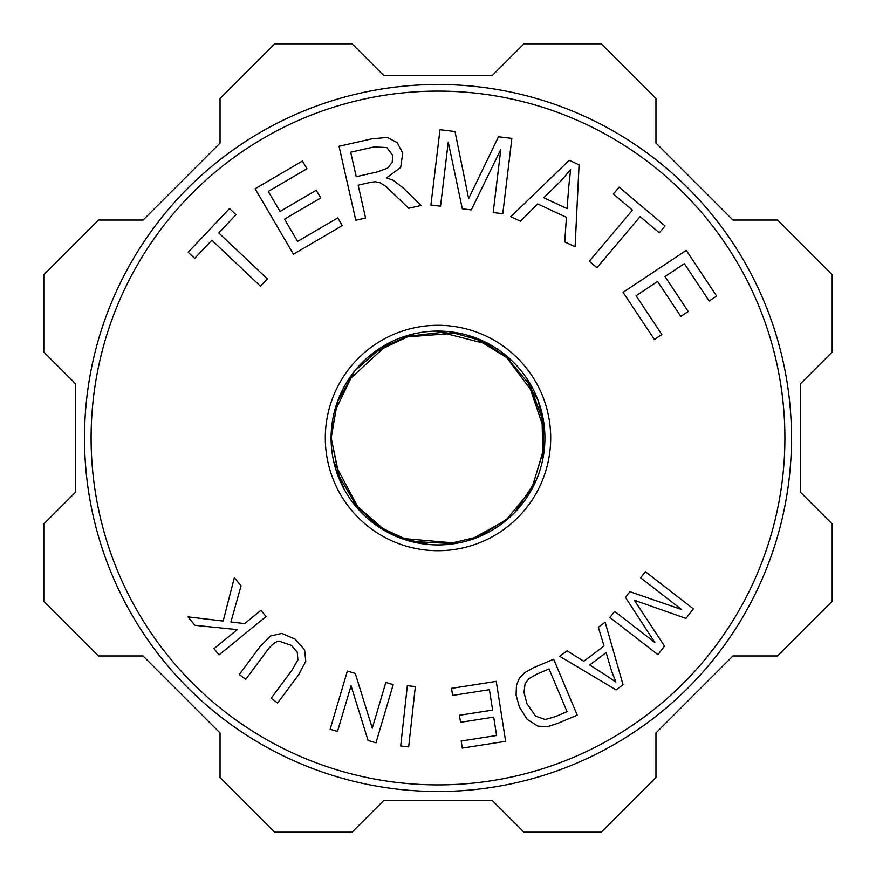 <?xml version="1.0" encoding="UTF-8"?>
<svg xmlns="http://www.w3.org/2000/svg" width="876" height="876" viewBox="0 0 876 876"><rect width="100%" height="100%" fill="white"/><g stroke="black" fill="none" stroke-linecap="round" stroke-linejoin="round"><path stroke-width="1.31" d="M540.437 407.428A106.894 106.894 0 0 0 381.958 346.962A106.894 106.894 0 0 0 364.569 515.69A106.894 106.894 0 0 0 540.437 407.428M337.271 402.522L331.194 438L339.8 480.234M370.701 521.056L396.105 536.134L424.542 544.051M469.919 540.021L505.857 520.311L532.05 488.819M333.811 461.915L360.189 511.299M401.099 538.324L456.933 543.208M516.073 510.796L536.506 479.533M544.686 431.331L526.848 378.563M490.724 345.002L436.193 331.117M388.911 343.042L347.225 381.542M331.643 427.291L331.205 436.697M353.225 502.955L378.585 526.75M446.125 544.489L479.325 536.473M531.655 489.334L544.609 445.862M532.29 387.838L502.835 353.006M458.104 333.011L402.237 337.26M353.751 372.366L334.084 412.935M331.205 438L340.227 481.22M369.771 520.3L378.969 527.002M543.164 456.648L543.47 421.192M511.08 360.113L481.647 340.523M412.695 334.238L380.184 348.199M336.428 471.014L343.874 488.304M412.563 541.707L427.652 544.226M515.723 511.168L521.089 504.981M543.58 421.936L538.236 401.339M482.227 340.786L468.156 335.618M380.753 347.838L368.774 356.762M331.172 438.088L331.413 446.158M352.798 502.386L386.601 531.732M445.424 544.533L479.183 536.55L509.142 517.672M531.305 489.958L544.5 447.275M537.448 398.788L503.952 353.871M447.833 331.665L403.573 336.8M354.189 371.818L337.501 401.843M333.734 461.575L336.274 470.576M336.658 471.737L358.262 509.197M411.589 541.456L454.129 543.678M515.197 511.715L535.324 482.227M543.657 422.44L528.217 380.666M482.928 341.114L449.41 331.807M381.367 347.465L355.295 370.417M331.227 436.007L331.216 437.934M331.216 438L339.658 479.917M377.961 526.323L410.143 541.116M543.032 457.338L541.839 412.629M511.584 360.605L473.478 337.161M413.373 334.084L372.924 353.192M337.512 401.854L331.216 435.985M550.697 438A112.697 112.697 0 0 0 381.651 340.403A112.697 112.697 0 0 0 381.651 535.597A112.697 112.697 0 0 0 550.697 438M91.104 438A346.896 346.896 0 0 0 611.448 738.424A346.896 346.896 0 0 0 611.448 137.576A346.896 346.896 0 0 0 91.104 438M355.262 673.403L372.278 728.175L385.823 682.448L393.204 684.638L375.968 742.826L368.073 740.483L351.046 685.755L337.512 731.438L330.132 729.248L347.367 671.06L355.262 673.403M623.022 684.671L616.113 689.872L559.764 656.332L567.079 650.835L583.788 661.26L604.057 645.995L598.33 627.304L605.141 622.179L623.022 684.671M564.746 241.896L566.443 217.336L537.7 203.922L520.443 221.212L510.785 216.701L569.269 160.297L579.069 164.874L575.105 246.736L564.746 241.896M229.501 208.554L236.005 214.708L218.77 232.939L267.388 278.897L260.49 286.189L211.872 240.232L194.702 258.398L188.198 252.255L229.501 208.554M440.529 206.189L430.926 205.039L440.004 129.725L455.005 131.531L468.649 198.589L498.466 136.776L511.869 138.386L502.791 213.7L493.188 212.539L500.787 149.511L471.299 209.901L462.309 208.816L448.26 142.087L440.529 206.189M634.333 600.257L664.534 646.105L657.92 654.646L609.937 617.503L614.678 611.382L654.843 642.469L625.475 597.432L629.91 591.705L681.495 609.455L640.652 577.832L645.393 571.71L693.376 608.853L685.974 618.412L634.333 600.257M407.362 685.689L415.344 686.565L408.676 746.878L400.693 746.002L407.362 685.689M260.238 646.389L270.575 635.965L281.82 633.403L295.179 639.162L304.618 649.839L305.768 661.27L298.53 674.881L277.604 703.012L271.166 698.216L292.069 670.118L297.873 659.891L297.249 652.259L291.423 645.393L278.897 641.079C275.283 641.725 271.199 645.108 266.654 651.218L245.762 679.316L239.312 674.52L260.238 646.389M527.177 719.338L519.359 707.009L516.084 695.095L516.457 685.317L519.424 678.09L524.921 672.494L533.473 667.753L553.654 659.234L577.251 715.134L558.001 723.269L547.708 726.675L537.82 726.127L527.177 719.338M596.961 267.706L589.296 261.234L632.461 210.12L613.364 194.001L619.146 187.157L665.081 225.953L659.299 232.797L640.126 216.602L596.961 267.706M284.536 219.131L297.577 241.415L337.764 217.883L342.286 225.614L293.438 254.215L255.113 188.756L302.439 161.042L306.961 168.761L268.297 191.406L280.035 211.455L316.247 190.256L320.747 197.932L284.536 219.131M386.48 177.905L393.215 180.259L403.562 188.252L420.995 205.477L408.687 208.269L386.031 186.5L379.921 182.679L375.037 181.715L369.508 182.602L358.153 185.175L365.588 218.025L355.798 220.248L339.034 146.27L371.84 138.835L387.334 137.444L397.146 142.602L402.752 153.048L400.66 167.48L386.48 177.905M665.004 276.531L688.218 311.495L680.805 316.411L657.591 281.459L636.085 295.738L661.851 334.533L654.394 339.483L623.077 292.332L686.269 250.372L716.612 296.055L709.155 301.005L684.364 263.676L665.004 276.531M489.421 689.675L452.618 695.434L451.512 688.361L496.254 681.364L505.627 741.315L462.276 748.093L461.17 741.019L496.582 735.479L493.714 717.115L460.546 722.306L459.44 715.276L492.608 710.086L489.421 689.675M194.91 625.311L188.033 616.879L223.172 621.051L234.341 577.645L241.042 585.858L230.903 622.015L244.689 623.592L260.982 610.287L266.052 616.518L219.044 654.876L213.963 648.656L237.276 629.636L194.91 625.311M604.867 674.608L615.883 682.065L611.525 670.841L606.137 652.62L589.701 664.993L604.867 674.608M568.809 186.238L570.583 169.703L560.75 181.102L543.788 197.735L567.09 208.619L568.809 186.238M523.968 692.478L527.034 703.899L535.619 716.141L545.266 719.524L555.329 716.623L567.068 711.662L549.044 668.957L537.108 673.994L528.885 678.681L525.074 683.707L523.968 692.478M350.685 152.227L356.225 176.7L377.271 171.926L387.455 168.192L392.207 162.443L392.667 155.337L386.874 147.573L374.096 146.916L350.685 152.227M84.501 438A353.499 353.499 0 0 1 614.755 131.86A353.499 353.499 0 0 1 614.755 744.14A353.499 353.499 0 0 1 84.501 438M655.96 98.473L655.96 143.073L732.927 220.04L777.527 220.04L832.2 274.714L832.2 352.032L800.664 383.568L800.664 492.432L832.2 523.968L832.2 601.286L777.527 655.96L732.927 655.96L655.96 732.927L655.96 777.527L601.286 832.2L523.968 832.2L492.432 800.664L383.568 800.664L352.032 832.2L274.714 832.2L220.04 777.527L220.04 732.927L143.073 655.96L98.473 655.96L43.8 601.286L43.8 523.968L75.336 492.432L75.336 383.568L43.8 352.032L43.8 274.714L98.473 220.04L143.073 220.04L220.04 143.073L220.04 98.473L274.714 43.8L352.032 43.8L383.568 75.336L492.432 75.336L523.968 43.8L601.286 43.8L655.96 98.473"/></g></svg>
